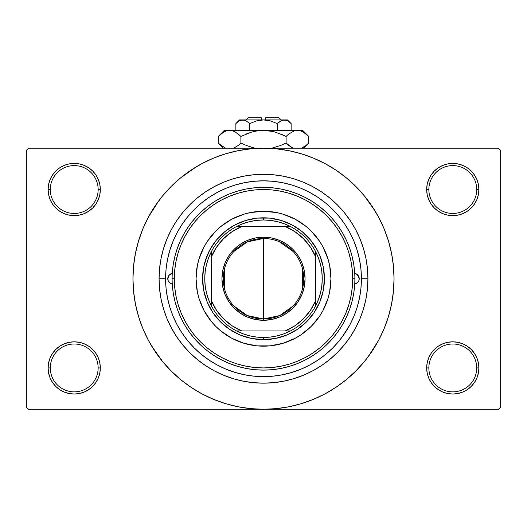 <?xml version="1.0" encoding="UTF-8"?>
<svg xmlns="http://www.w3.org/2000/svg" width="527" height="527" viewBox="0 0 527 527"><rect width="100%" height="100%" fill="white"/><g stroke="black" fill="none" stroke-linecap="round" stroke-linejoin="round"><path stroke-width="0.79" d="M476.718 367.932A23.932 23.932 0 0 0 452.785 343.999A23.932 23.932 0 0 0 428.853 367.932L426.679 367.932A26.106 26.106 0 0 1 452.785 341.825A26.106 26.106 0 0 1 478.891 367.932L476.718 367.932A23.932 23.932 0 0 1 452.785 391.864A23.932 23.932 0 0 1 428.853 367.932A23.932 23.932 0 0 1 452.785 343.999A23.932 23.932 0 0 1 476.718 367.932L478.891 367.932L478.391 362.839L476.909 357.945L474.491 353.426L471.243 349.473L467.291 346.226L462.778 343.815L457.877 342.326L452.785 341.825L447.693 342.326L442.792 343.815L438.28 346.226L434.32 349.473L431.079 353.426L428.662 357.945L427.18 362.839L426.679 367.932L427.18 373.024L428.662 377.925L431.079 382.437L434.32 386.396L438.28 389.644L442.792 392.055L447.693 393.537L452.785 394.044L457.877 393.537L462.778 392.055L467.291 389.644L471.243 386.396L474.491 382.437L476.909 377.925L478.391 373.024L478.891 367.932A26.106 26.106 0 0 1 452.785 394.044A26.106 26.106 0 0 1 426.679 367.932L428.853 367.932A23.932 23.932 0 0 0 452.785 391.864A23.932 23.932 0 0 0 476.718 367.932M98.147 367.932A23.932 23.932 0 0 0 74.215 343.999A23.932 23.932 0 0 0 50.282 367.932L48.109 367.932A26.106 26.106 0 0 1 74.215 341.825A26.106 26.106 0 0 1 100.321 367.932L98.147 367.932A23.932 23.932 0 0 1 74.215 391.864A23.932 23.932 0 0 1 50.282 367.932A23.932 23.932 0 0 1 74.215 343.999A23.932 23.932 0 0 1 98.147 367.932L100.321 367.932L99.82 362.839L98.338 357.945L95.921 353.426L92.68 349.473L88.72 346.226L84.208 343.815L79.307 342.326L74.215 341.825L69.123 342.326L64.222 343.815L59.709 346.226L55.757 349.473L52.509 353.426L50.091 357.945L48.609 362.839L48.109 367.932L48.609 373.024L50.091 377.925L52.509 382.437L55.757 386.396L59.709 389.644L64.222 392.055L69.123 393.537L74.215 394.044L79.307 393.537L84.208 392.055L88.72 389.644L92.68 386.396L95.921 382.437L98.338 377.925L99.82 373.024L100.321 367.932A26.106 26.106 0 0 1 74.215 394.044A26.106 26.106 0 0 1 48.109 367.932L50.282 367.932A23.932 23.932 0 0 0 74.215 391.864A23.932 23.932 0 0 0 98.147 367.932M98.147 189.529A23.932 23.932 0 0 0 74.215 165.597A23.932 23.932 0 0 0 50.282 189.529L48.109 189.529A26.106 26.106 0 0 1 74.215 163.416A26.106 26.106 0 0 1 100.321 189.529L98.147 189.529A23.932 23.932 0 0 1 74.215 213.461A23.932 23.932 0 0 1 50.282 189.529A23.932 23.932 0 0 1 74.215 165.597A23.932 23.932 0 0 1 98.147 189.529L100.321 189.529L99.82 184.43L98.338 179.536L95.921 175.023L92.68 171.064L88.72 167.817L84.208 165.406L79.307 163.917L74.215 163.416L69.123 163.917L64.222 165.406L59.709 167.817L55.757 171.064L52.509 175.023L50.091 179.536L48.609 184.43L48.109 189.529L48.609 194.621L50.091 199.516L52.509 204.035L55.757 207.987L59.709 211.235L64.222 213.646L69.123 215.135L74.215 215.635L79.307 215.135L84.208 213.646L88.72 211.235L92.68 207.987L95.921 204.035L98.338 199.516L99.82 194.621L100.321 189.529A26.106 26.106 0 0 1 74.215 215.635A26.106 26.106 0 0 1 48.109 189.529L50.282 189.529A23.932 23.932 0 0 0 74.215 213.461A23.932 23.932 0 0 0 98.147 189.529M476.718 189.529A23.932 23.932 0 0 0 452.785 165.597A23.932 23.932 0 0 0 428.853 189.529L426.679 189.529A26.106 26.106 0 0 1 452.785 163.416A26.106 26.106 0 0 1 478.891 189.529L476.718 189.529A23.932 23.932 0 0 1 452.785 213.461A23.932 23.932 0 0 1 428.853 189.529A23.932 23.932 0 0 1 452.785 165.597A23.932 23.932 0 0 1 476.718 189.529L478.891 189.529L478.391 184.43L476.909 179.536L474.491 175.023L471.243 171.064L467.291 167.817L462.778 165.406L457.877 163.917L452.785 163.416L447.693 163.917L442.792 165.406L438.28 167.817L434.32 171.064L431.079 175.023L428.662 179.536L427.18 184.43L426.679 189.529L427.18 194.621L428.662 199.516L431.079 204.035L434.32 207.987L438.28 211.235L442.792 213.646L447.693 215.135L452.785 215.635L457.877 215.135L462.778 213.646L467.291 211.235L471.243 207.987L474.491 204.035L476.909 199.516L478.391 194.621L478.891 189.529A26.106 26.106 0 0 1 452.785 215.635A26.106 26.106 0 0 1 426.679 189.529L428.853 189.529A23.932 23.932 0 0 0 452.785 213.461A23.932 23.932 0 0 0 476.718 189.529M367.932 278.73L361.403 278.73L367.932 278.73L367.431 288.967L365.929 299.105L363.439 309.046L359.981 318.697L355.6 327.959L350.33 336.746L344.23 344.981L337.346 352.576L329.75 359.46L321.523 365.56L312.728 370.83L303.466 375.211L293.816 378.669L283.875 381.159L273.737 382.661L263.5 383.162L253.263 382.661L243.125 381.159L233.184 378.669L223.534 375.211L214.272 370.83L205.477 365.56L197.25 359.46L189.654 352.576L182.77 344.981L176.67 336.746L171.4 327.959L167.019 318.697L163.561 309.046L161.071 299.105L159.569 288.967L159.068 278.73A104.432 104.432 0 0 1 263.5 174.299A104.432 104.432 0 0 1 367.932 278.73A104.432 104.432 0 0 1 263.5 383.162A104.432 104.432 0 0 1 159.068 278.73L159.569 268.493L161.071 258.355L163.561 248.415L167.019 238.764L171.4 229.502L176.67 220.708L182.77 212.48L189.654 204.884L197.25 198L205.477 191.894L214.272 186.63L223.534 182.243L233.184 178.791L243.125 176.301L253.263 174.799L263.5 174.299L273.737 174.799L283.875 176.301L293.816 178.791L303.466 182.243L312.728 186.63L321.523 191.894L329.75 198L337.346 204.884L344.23 212.48L350.33 220.708L355.6 229.502L359.981 238.764L363.439 248.415L365.929 258.355L367.431 268.493L367.932 278.73M353.953 241.261L357.187 250.312L353.953 241.261L349.842 232.578L344.908 224.337L339.184 216.617L332.728 209.502L325.614 203.047L317.893 197.322L309.652 192.381L300.97 188.277L291.918 185.043L282.604 182.704L273.098 181.295L263.5 180.827L253.902 181.295L244.396 182.704L235.082 185.043L226.03 188.277L217.348 192.381L209.107 197.322L201.386 203.047L194.272 209.502L187.816 216.617L182.092 224.337L177.158 232.578L173.047 241.261L169.813 250.312L167.474 259.627L166.064 269.132L165.597 278.73L159.068 278.73L165.597 278.73A97.903 97.903 0 0 1 263.5 180.827A97.903 97.903 0 0 1 361.403 278.73A97.903 97.903 0 0 1 263.5 376.634A97.903 97.903 0 0 1 165.597 278.73L166.064 288.328L167.474 297.827L169.813 307.149L173.047 316.2L177.158 324.882L182.092 333.123L187.816 340.844L194.272 347.958L201.386 354.414L209.107 360.139L217.348 365.073L226.03 369.183L235.082 372.418L244.396 374.756L253.902 376.166L263.5 376.634L273.098 376.166L282.604 374.756L291.918 372.418L300.97 369.183L309.652 365.073L317.893 360.139L325.614 354.414L332.728 347.958L339.184 340.844L344.908 333.123L349.842 324.882L353.953 316.2L357.187 307.149L359.526 297.827L360.936 288.328L361.403 278.73L360.936 269.132L359.526 259.627L357.187 250.312L354.539 242.716M368.353 356.496L378.63 340.264L384.104 328.683L388.419 316.622L391.535 304.198L393.412 291.523L394.044 278.73A130.544 130.544 0 0 1 263.5 409.268A130.544 130.544 0 0 1 132.956 278.73A130.544 130.544 0 0 1 263.5 148.186A130.544 130.544 0 0 1 394.044 278.73L393.412 265.937L391.535 253.263L388.419 240.832L384.104 228.771L378.63 217.19L372.042 206.202L364.407 195.912L355.804 186.426L346.311 177.823L336.022 170.188L328.769 165.676M151.532 345.844L162.593 361.542L171.196 371.034L180.689 379.638L190.978 387.273L201.966 393.86L213.547 399.334L225.609 403.649L238.033 406.765L250.707 408.642L263.5 409.268L498.476 409.268L500.65 407.094L500.65 150.366L500.65 407.094L498.476 409.268L28.524 409.268L26.35 407.094L26.35 150.366L28.524 148.186L263.5 148.186L28.524 148.186L26.35 150.366L26.35 407.094L28.524 409.268L263.5 409.268L276.293 408.642L288.967 406.765L301.391 403.649L313.453 399.334L325.034 393.86L336.022 387.273L346.311 379.638L355.804 371.034L364.407 361.542L372.042 351.252L376.555 343.999M498.476 148.186L263.5 148.186L498.476 148.186L500.65 150.366L498.476 148.186M330.613 390.698L336.022 387.273M375.468 211.617L364.407 195.912M196.387 166.763L180.689 177.823L171.196 186.426L162.593 195.912L154.958 206.202L150.445 213.461M158.647 200.965L148.37 217.19L142.896 228.771L138.581 240.832L135.465 253.263L133.588 265.937L132.956 278.73L133.588 291.523L135.465 304.198L138.581 316.622L142.896 328.683L148.37 340.264L154.958 351.252L162.593 361.542M190.978 387.273L198.231 391.778M434.32 171.064L431.079 175.023M428.662 199.516L429.353 201.037M98.338 179.536L95.921 175.023M79.307 163.917L74.215 163.416M84.208 213.646L85.453 213.092M92.68 207.987L95.921 204.035M98.338 357.945L97.647 356.423M92.68 386.396L95.921 382.437M442.792 343.815L441.547 344.368M434.32 349.473L431.079 353.426M428.662 377.925L431.079 382.437M447.693 393.537L452.785 394.044M336.022 170.188L325.034 163.601L313.453 158.126L301.391 153.812L288.967 150.696L276.293 148.818L263.5 148.186L250.707 148.818L238.033 150.696L225.609 153.812L213.547 158.126L201.966 163.601L190.978 170.188M272.657 376.206L273.625 376.113M253.335 376.107L254.357 376.206M341.654 337.702L349.276 325.936M172.276 284.086A5.441 5.441 0 0 1 167.77 278.73L169.048 275.226L172.276 273.368L173.192 264.785L174.911 256.326L177.421 248.065L180.695 240.081L184.713 232.44L189.437 225.213L194.812 218.461L200.807 212.249L207.361 206.63L214.417 201.65L221.907 197.362L229.772 193.804L237.94 190.998L246.333 188.976L254.877 187.757L263.5 187.348L272.123 187.757L280.667 188.976L289.059 190.998L297.228 193.804L305.093 197.362L312.583 201.65L319.639 206.63L326.193 212.249L332.188 218.461L337.563 225.213L342.286 232.44L346.305 240.081L349.579 248.065L352.089 256.326L353.808 264.785L354.724 273.368L357.952 275.226L359.23 278.73A5.441 5.441 0 0 1 354.724 284.086L353.808 292.676L352.089 301.134L349.579 309.395L346.305 317.379L342.286 325.021L337.563 332.247L332.188 338.999L326.193 345.211L319.639 350.83L312.583 355.804L305.093 360.093L297.228 363.656L289.059 366.463L280.667 368.478L272.123 369.704L263.5 370.106L254.877 369.704L246.333 368.478L237.94 366.463L229.772 363.656L221.907 360.093L214.417 355.804L207.361 350.83L200.807 345.211L194.812 338.999L189.437 332.247L184.713 325.021L180.695 317.379L177.421 309.395L174.911 301.134L173.192 292.676L172.276 284.086L170.498 283.447L169.048 282.228L168.1 280.595L167.77 278.73A5.441 5.441 0 0 1 172.276 273.368M322.985 310.515A67.449 67.449 0 0 0 330.949 278.73A67.449 67.449 0 0 1 263.5 346.173A67.449 67.449 0 0 1 196.051 278.73A67.449 67.449 0 0 0 204.015 310.515M231.715 338.215A67.449 67.449 0 0 0 295.285 338.215L283.078 343.275L270.114 345.85L256.886 345.85L243.922 343.275L231.709 338.215L220.714 330.864L215.806 326.424L211.367 321.516L204.015 310.522A67.449 67.449 0 0 0 211.32 321.47M211.406 321.569A67.449 67.449 0 0 0 220.661 330.824M220.76 330.91A67.449 67.449 0 0 0 231.696 338.209M295.304 338.209A67.449 67.449 0 0 0 306.24 330.91M306.339 330.824A67.449 67.449 0 0 0 315.594 321.569M315.68 321.47A67.449 67.449 0 0 0 322.979 310.535L319.579 316.2L311.193 326.424L300.97 334.81L295.291 338.215M172.118 278.73L174.299 278.73A89.201 89.201 0 0 1 263.5 189.529A89.201 89.201 0 0 1 352.701 278.73L354.882 278.73A91.382 91.382 0 0 0 263.5 187.348A91.382 91.382 0 0 0 172.118 278.73A91.382 91.382 0 0 1 263.5 187.348A91.382 91.382 0 0 1 354.882 278.73A91.382 91.382 0 0 1 263.5 370.106A91.382 91.382 0 0 1 172.118 278.73A91.382 91.382 0 0 0 263.5 370.106A91.382 91.382 0 0 0 354.882 278.73L352.701 278.73L352.273 269.989L350.989 261.326L348.861 252.835L345.916 244.594L342.168 236.682L337.669 229.173L332.458 222.137L326.575 215.655L320.087 209.772L313.058 204.562L305.548 200.062L297.636 196.314L289.395 193.369L280.904 191.242L272.242 189.957L263.5 189.529L254.758 189.957L246.096 191.242L237.605 193.369L229.364 196.314L221.452 200.062L213.942 204.562L206.913 209.772L200.425 215.655L194.542 222.137L189.331 229.173L184.832 236.682L181.084 244.594L178.139 252.835L176.011 261.326L174.727 269.989L174.299 278.73L174.727 287.472L176.011 296.134L178.139 304.626L181.084 312.867L184.832 320.778L189.331 328.288L194.542 335.317L200.425 341.806L206.913 347.682L213.942 352.899L221.452 357.398L229.364 361.14L237.605 364.091L246.096 366.219L254.758 367.503L263.5 367.932L272.242 367.503L280.904 366.219L289.395 364.091L297.636 361.14L305.548 357.398L313.058 352.899L320.087 347.682L326.575 341.806L332.458 335.317L337.669 328.288L342.168 320.778L345.916 312.867L348.861 304.626L350.989 296.134L352.273 287.472L352.701 278.73A89.201 89.201 0 0 1 263.5 367.932A89.201 89.201 0 0 1 174.299 278.73L172.118 278.73M209.107 197.322L201.386 203.047M354.724 273.368A5.441 5.441 0 0 1 359.23 278.73L358.9 280.595L357.952 282.228L356.502 283.447L354.724 284.086M235.082 185.043L226.03 188.277M169.813 307.149L173.047 316.2M291.918 372.418L292.511 372.24M292.801 372.148L293.341 371.976M293.855 371.812L294.264 371.673M299.165 369.908L300.97 369.183M205.201 261.043L209.772 250.015L216.406 240.081L224.851 231.636L234.785 225.003L245.819 220.431L257.532 218.106L269.468 218.106L281.181 220.431L292.215 225.003L302.149 231.636L310.594 240.081L317.228 250.015L319.784 255.417L323.249 266.846L324.421 278.73L323.249 290.614L319.784 302.043L314.151 312.577L306.576 321.806L297.347 329.382L286.813 335.014L275.384 338.479L263.5 339.651L251.616 338.479L240.187 335.014L229.653 329.382L220.424 321.806L212.849 312.577L207.216 302.043L203.751 290.614L202.579 278.73L203.751 266.846L207.216 255.417M204.015 310.522L198.956 298.308L197.348 291.886L196.051 278.73L197.348 265.568L198.956 259.152L204.015 246.939L207.421 241.261L215.806 231.037L220.714 226.59L231.709 219.245L243.922 214.186L250.345 212.579L263.5 211.281L276.655 212.579L283.078 214.186L295.291 219.245L306.286 226.59L311.193 231.037L319.579 241.261L322.985 246.939L328.044 259.152L329.652 265.568L330.949 278.73L329.652 291.886L328.044 298.308L322.985 310.522M311.193 231.037L306.286 226.59M289.31 216.419L283.078 214.186M215.806 231.037L211.367 235.944M201.189 252.92L198.956 259.152M215.806 326.424L220.714 330.864M237.69 341.041L243.922 343.275M311.193 326.424L315.633 321.516M325.811 304.54L328.044 298.308M321.799 296.411L319.784 302.043M245.819 337.023L240.187 335.014M281.181 220.431L286.813 222.447M211.32 235.991A67.449 67.449 0 0 0 196.051 278.73A67.449 67.449 0 0 1 263.5 211.281A67.449 67.449 0 0 1 330.949 278.73A67.449 67.449 0 0 0 315.68 235.991M315.594 235.892A67.449 67.449 0 0 0 306.339 226.636M306.24 226.551A67.449 67.449 0 0 0 295.304 219.252M295.285 219.239A67.449 67.449 0 0 0 231.715 219.239M231.696 219.252A67.449 67.449 0 0 0 220.76 226.551M220.661 226.636A67.449 67.449 0 0 0 211.406 235.892M354.77 284.079L357.866 282.334M357.635 282.577L358.874 280.667M358.815 280.812L359.23 278.73L358.815 276.649L356.601 274.073M356.812 274.205L354.77 273.381M172.23 273.381L169.365 274.883L167.876 277.67L168.185 280.812L170.399 283.388M170.188 283.249L172.23 284.079M293.131 305.97L279.679 315.587L263.5 318.98A40.25 40.25 0 0 0 303.75 278.73A40.25 40.25 0 0 0 263.5 238.481L263.5 237.176A41.554 41.554 0 0 1 305.054 278.73A41.554 41.554 0 0 1 263.5 320.284L263.5 238.481A40.25 40.25 0 0 1 303.75 278.73A40.25 40.25 0 0 1 263.5 318.98L247.321 315.587L233.869 305.97M279.284 241.702L293.131 251.484M302.445 268.566L302.445 288.895M211.281 305.64A58.741 58.741 0 0 1 211.281 251.82L208.461 258.204L206.413 264.883L205.174 271.761L204.759 278.73L205.174 285.7L206.413 292.577L208.461 299.257L211.281 305.64A58.741 58.741 0 0 0 236.59 330.949L242.973 333.769L249.653 335.818L256.53 337.056L263.5 337.471A58.741 58.741 0 0 1 236.59 330.949L290.41 330.949A58.741 58.741 0 0 1 263.5 337.471L270.47 337.056L277.347 335.818L284.027 333.769L290.41 330.949A58.741 58.741 0 0 0 315.719 305.64L318.539 299.257L320.587 292.577L321.826 285.7L322.241 278.73L321.826 271.761L320.587 264.883L318.539 258.204L315.719 251.82A58.741 58.741 0 0 1 315.719 305.64L315.719 251.82A58.741 58.741 0 0 0 290.41 226.511L284.027 223.685L277.347 221.643L270.47 220.405L263.5 219.983L263.5 217.809A60.921 60.921 0 0 0 202.579 278.73A60.921 60.921 0 0 0 263.5 339.651L263.5 337.471L263.5 339.651A60.921 60.921 0 0 1 202.579 278.73A60.921 60.921 0 0 1 263.5 217.809A60.921 60.921 0 0 1 324.421 278.73A60.921 60.921 0 0 1 263.5 339.651A60.921 60.921 0 0 0 324.421 278.73A60.921 60.921 0 0 0 263.5 217.809L263.5 219.983L256.53 220.405L249.653 221.643L242.973 223.685L236.59 226.511A58.741 58.741 0 0 1 290.41 226.511L236.59 226.511A58.741 58.741 0 0 0 211.281 251.82L211.281 305.64A58.741 58.741 0 0 0 236.59 330.949L285.259 330.949L294.975 325.732L303.499 318.73L310.502 310.205L315.719 300.489L315.719 256.972L310.502 247.255L303.499 238.731L294.975 231.728L285.259 226.511L241.741 226.511L232.025 231.728L223.501 238.731L216.498 247.255L211.281 256.972L211.281 300.489L216.498 310.205L223.501 318.73L232.025 325.732L241.741 330.949A56.567 56.567 0 0 1 211.281 300.489L211.281 305.64M263.5 237.176L271.609 237.973L279.402 240.338L286.589 244.179L292.887 249.343L298.051 255.641L301.892 262.828L304.257 270.621L305.054 278.73L304.257 286.84L301.892 294.633L298.051 301.819L292.887 308.117L286.589 313.282L279.402 317.122L271.609 319.487L263.5 320.284L255.391 319.487L247.598 317.122L240.411 313.282L234.113 308.117L228.949 301.819L225.108 294.633L222.743 286.84L221.946 278.73L222.743 270.621L225.108 262.828L228.949 255.641L234.113 249.343L240.411 244.179L247.598 240.338L255.391 237.973L263.5 237.176L263.5 318.98A40.25 40.25 0 0 1 223.25 278.73A40.25 40.25 0 0 1 263.5 238.481A40.25 40.25 0 0 0 223.25 278.73A40.25 40.25 0 0 0 263.5 318.98L263.5 320.284A41.554 41.554 0 0 1 221.946 278.73A41.554 41.554 0 0 1 263.5 237.176M290.41 226.511A58.741 58.741 0 0 1 315.719 251.82L315.719 256.972A56.567 56.567 0 0 0 285.259 226.511L290.41 226.511M315.719 305.64A58.741 58.741 0 0 1 290.41 330.949L285.259 330.949A56.567 56.567 0 0 0 315.719 300.489L315.719 305.64M211.281 251.82A58.741 58.741 0 0 1 236.59 226.511L241.741 226.511A56.567 56.567 0 0 0 211.281 256.972L211.281 251.82M224.555 288.895L224.555 268.566M233.869 251.484L247.321 241.873L263.5 238.481M248.27 117.732L261.326 117.732L248.27 117.732L246.096 119.906M261.326 119.906L261.326 117.732L261.326 119.906M236.583 122.916L235.865 123.608L235.865 130.347L235.865 123.608L239.205 120.946L240.958 120.176L244.561 120.169L246.32 120.933L249.679 123.608L256.392 120.94L249.679 123.608L256.392 120.94L259.89 120.176L256.385 120.94L263.5 119.906L267.11 120.176L270.614 120.94L277.321 123.608L277.321 130.347L277.321 123.608L280.654 120.946L284.224 119.906L287.775 120.933L291.135 123.608L291.135 130.347L291.135 123.608L287.795 120.946M281.043 120.736L284.224 119.906L282.426 120.176L286.016 120.169L287.775 120.933L291.135 123.608L287.432 119.906L242.776 119.906L246.32 120.933L249.679 123.608L246.326 120.94L249.679 123.608L249.679 130.347L249.679 123.608L256.385 120.94M239.884 120.591L242.776 119.906L239.568 119.906L242.776 119.906L240.951 120.182M218.824 135.867L218.277 136.407L218.277 143.001L218.277 136.407L223.744 132.053L226.617 130.795L229.588 130.347L224.337 130.347L302.663 130.347L297.412 130.347L300.344 130.782L303.223 132.033L308.723 136.407L308.723 143.001L306.029 145.439L301.569 148.186L306.082 145.399M292.959 148.061L288.809 145.445L286.108 143.001L286.108 136.407L288.803 133.97L294.441 130.795L297.412 130.347L294.468 130.788L297.412 130.347L300.344 130.782L303.223 132.033L308.176 135.867M308.176 143.535L308.723 143.001L308.723 136.407L302.663 130.347M224.337 130.347L218.277 136.407L223.744 132.053L226.617 130.795L229.588 130.347L232.512 130.782L235.391 132.033L240.892 136.407L251.86 132.04L257.591 130.788L263.5 130.347L229.588 130.347L232.512 130.782L235.391 132.033L240.892 136.407L240.892 143.001L240.892 136.407L238.197 133.97L240.892 136.407L251.873 132.04L246.28 133.97L251.873 132.04L257.611 130.788L251.86 132.04L257.591 130.788L263.5 130.347L269.409 130.788L263.5 130.347L269.409 130.788L275.14 132.04L286.108 136.407L280.726 133.97L286.108 136.407L286.108 143.001L291.589 147.362L288.809 145.445L292.841 148.008M271.8 148.186L280.726 145.439L271.8 148.186M240.892 143.001L246.274 145.439L240.892 143.001L238.197 145.439L233.738 148.186L238.191 145.445L240.892 143.001L246.274 145.439L240.892 143.001M234.798 147.698L234.219 147.975M229.588 130.347L226.636 130.788L229.746 130.347M219.067 143.766L225.431 148.186L218.863 143.575M251.86 147.369L246.28 145.439L253.849 147.889M286.108 143.001L280.726 145.439L286.108 143.001L288.803 145.439L286.108 143.001M224.904 131.454L223.685 132.086M273.151 131.519L263.5 130.347L297.412 130.347L294.441 130.795L288.994 133.818M275.14 132.04L286.108 136.407L288.803 133.97M307.92 135.63L306.029 133.97M220.978 145.445L218.277 143.001L223.468 148.186M303.532 148.186L308.723 143.001L305.943 145.511M302.096 147.955L303.315 147.323M259.903 120.176L263.5 119.906L270.522 120.914M239.568 119.906L235.865 123.608L239.205 120.946M242.776 119.906L287.432 119.906M259.89 120.176L258.731 120.373M270.608 120.94L277.321 123.608L281.392 120.564M265.674 117.732L278.73 117.732L265.674 117.732L265.674 119.906L265.674 117.732M278.73 117.732L280.904 119.906"/></g></svg>
